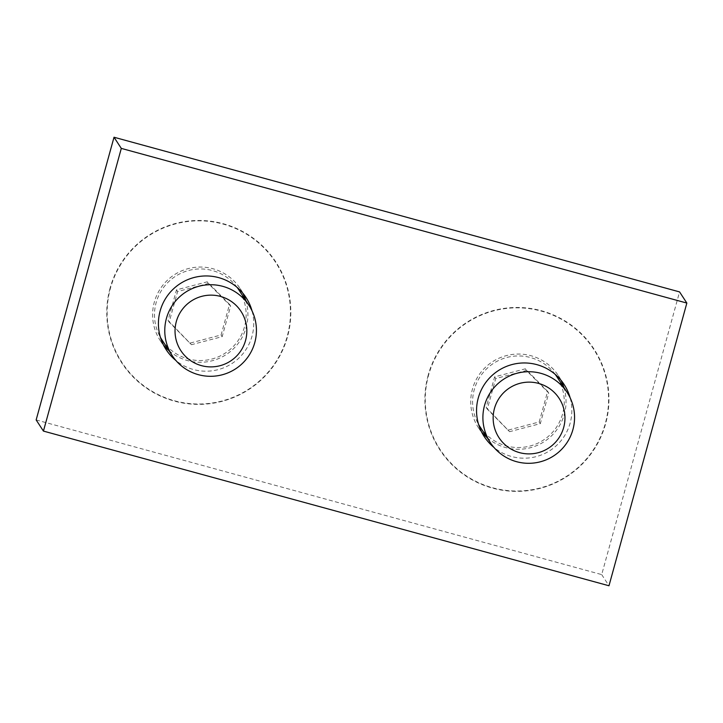 <?xml version="1.0" encoding="UTF-8"?>
<svg xmlns="http://www.w3.org/2000/svg" width="723" height="723" viewBox="0 0 723 723"><rect width="100%" height="100%" fill="white"/><g stroke="black" fill="none" stroke-linecap="round" stroke-linejoin="round"><path stroke-width="0.54" stroke-dasharray="3.62 2.71" d="M560.976 380.226A47.691 47.601 146.9 0 0 472.435 389.11A47.691 47.601 146.9 0 0 481.608 432.029M487.139 437.686A47.691 47.601 146.9 0 0 563.931 387.564M570.149 397.858A47.691 47.601 -33.1 0 1 494.062 447.519M428.197 375.156A92.074 91.902 146.9 0 0 492.49 488.115A92.074 91.902 146.9 0 0 605.639 423.687A92.074 91.902 146.9 0 0 541.346 310.727A92.074 91.902 146.9 0 0 428.197 375.156M242.856 293.222A47.691 47.601 146.9 0 0 154.315 302.106A47.691 47.601 146.9 0 0 163.488 345.025M169.01 350.682A47.691 47.601 146.9 0 0 245.811 300.56M252.029 310.854A47.691 47.601 -33.1 0 1 175.933 360.524M110.077 288.152A92.074 91.902 146.9 0 0 174.37 401.111A92.074 91.902 146.9 0 0 287.519 336.683A92.074 91.902 146.9 0 0 223.226 223.723A92.074 91.902 146.9 0 0 110.077 288.152M36.15 419.936L601.699 574.604L679.566 291.911M601.699 574.604L608.983 585.766M480.036 426.805A45.856 45.766 146.9 0 0 555.436 428.703A45.856 45.766 146.9 0 0 556.837 376.683M555.219 374.369A45.856 45.766 146.9 0 0 482.286 373.655A45.856 45.766 146.9 0 0 478.563 424.392M492.589 487.763A91.704 91.541 146.9 0 0 605.287 423.588A91.704 91.541 146.9 0 0 541.256 311.08A91.704 91.541 146.9 0 0 428.549 375.255A91.704 91.541 146.9 0 0 492.589 487.763M508.486 430.022L539.213 421.97L547.645 391.369L525.35 368.82L494.622 376.873L486.19 407.474L509.579 431.694L487.284 409.146L495.716 378.545L526.443 370.492L548.739 393.041L540.307 423.651L509.579 431.694M540.307 423.651L539.213 421.97M548.739 393.041L547.645 391.369M526.443 370.492L525.35 368.82M495.716 378.545L494.622 376.873M487.284 409.146L486.19 407.474M161.916 339.81A45.856 45.766 146.9 0 0 237.316 341.699A45.856 45.766 146.9 0 0 238.717 289.679M237.099 287.365A45.856 45.766 146.9 0 0 164.166 286.66A45.856 45.766 146.9 0 0 160.443 337.388M174.46 400.759A91.704 91.541 146.9 0 0 287.167 336.584A91.704 91.541 146.9 0 0 223.136 224.076A91.704 91.541 146.9 0 0 110.429 288.251A91.704 91.541 146.9 0 0 174.46 400.759M190.366 343.018L221.093 334.975L229.525 304.365L207.23 281.816L176.502 289.869L168.07 320.47L191.459 344.699L169.164 322.142L177.596 291.541L208.323 283.488L230.619 306.046L222.187 336.647L191.459 344.699M222.187 336.647L221.093 334.975M230.619 306.046L229.525 304.365M208.323 283.488L207.23 281.816M177.596 291.541L176.502 289.869M169.164 322.142L168.07 320.47M478.454 427.736L484.265 436.647M160.334 340.732L166.145 349.643M240.199 288.604L246.019 297.514M558.319 375.608L564.139 384.519"/><path stroke-width="1.08" d="M481.608 432.029A47.691 47.601 146.9 0 0 487.139 437.686M494.062 447.519A47.691 47.601 -33.1 0 1 516.873 363.533A47.691 47.601 -33.1 0 1 570.149 397.858M163.488 345.025A47.691 47.601 146.9 0 0 169.01 350.682M175.933 360.524A47.691 47.601 -33.1 0 1 198.753 276.529A47.691 47.601 -33.1 0 1 252.029 310.854M245.811 300.56A47.691 47.601 146.9 0 0 242.856 293.222M686.85 303.064L608.983 585.766L43.434 431.089L36.15 419.936L114.017 137.234L121.301 148.396L686.85 303.064L679.566 291.911L114.017 137.234M563.931 387.564A47.691 47.601 146.9 0 0 560.976 380.226M43.434 431.089L121.301 148.396M516.565 461.69A45.856 45.766 146.9 0 0 567.13 392.453A45.856 45.766 146.9 0 0 491.73 390.556A45.856 45.766 146.9 0 0 516.565 461.69M519.521 452.625A35.924 35.861 146.9 0 0 563.678 427.483A35.924 35.861 146.9 0 0 538.59 383.407A35.924 35.861 146.9 0 0 494.442 408.549A35.924 35.861 146.9 0 0 519.521 452.625M567.13 392.453L556.837 376.683A45.856 45.766 146.9 0 0 555.219 374.369M478.563 424.392A45.856 45.766 146.9 0 0 480.036 426.805L490.33 442.575M198.436 374.686A45.856 45.766 146.9 0 0 249.001 305.449A45.856 45.766 146.9 0 0 173.601 303.561A45.856 45.766 146.9 0 0 198.436 374.686M201.401 365.621A35.924 35.861 146.9 0 0 245.549 340.488A35.924 35.861 146.9 0 0 220.47 296.412A35.924 35.861 146.9 0 0 176.322 321.545A35.924 35.861 146.9 0 0 201.401 365.621M249.001 305.449L238.717 289.679A45.856 45.766 146.9 0 0 237.099 287.365M160.443 337.388A45.856 45.766 146.9 0 0 161.916 339.81L172.21 355.571"/></g></svg>
